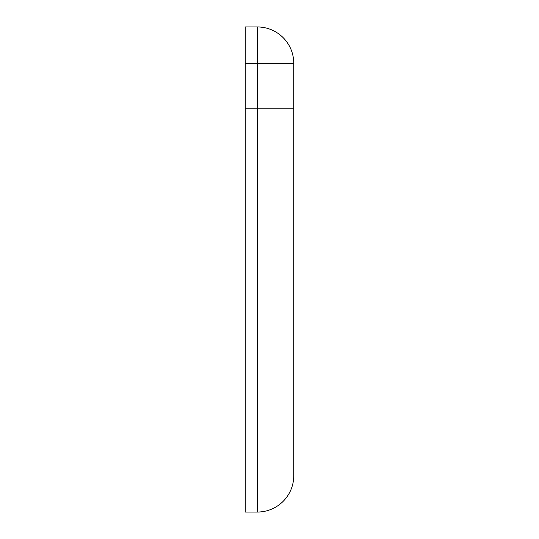 <?xml version="1.0" encoding="UTF-8"?>
<svg xmlns="http://www.w3.org/2000/svg" width="539" height="539" viewBox="0 0 539 539"><rect width="100%" height="100%" fill="white"/><g stroke="black" fill="none" stroke-linecap="round" stroke-linejoin="round"><path stroke-width="0.81" d="M245.245 63.332L245.245 512.05L257.373 512.05A36.383 36.383 0 0 0 293.755 475.667L293.755 63.332A36.383 36.383 0 0 0 257.373 26.95L245.245 26.95L245.245 63.332L257.373 63.332L257.373 26.95M257.373 512.05L257.373 108.204L245.245 108.204M293.755 108.204L257.373 108.204L257.373 63.332L293.755 63.332"/></g></svg>
